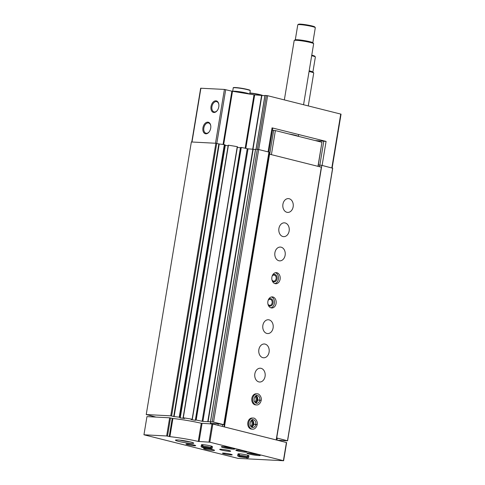 <?xml version="1.0" encoding="UTF-8"?>
<svg xmlns="http://www.w3.org/2000/svg" width="485" height="485" viewBox="0 0 485 485"><rect width="100%" height="100%" fill="white"/><g stroke="black" fill="none" stroke-linecap="round" stroke-linejoin="round"><path stroke-width="0.73" d="M276.523 437.906L287.587 440.798L277.62 440.277M322.107 165.433L326.084 141.408L315.086 140.535M256.062 149.241L264.931 95.436L267.623 95.703L341.052 114.163L332.152 167.949M268.829 152.072L272.788 128.192L272.049 127.852L268.072 151.878M272.049 127.852L326.084 141.408M191.775 141.996L200.675 88.222L224.416 89.428L231.872 91.18L223.058 144.457M215.867 100.819A5.941 3.838 104.1 0 1 218.826 104.384A5.941 3.838 104.1 0 1 217.292 110.501A5.941 3.838 104.1 0 1 213.94 112.484A5.941 3.838 104.1 0 1 211.03 106.445A5.941 3.838 104.1 0 1 215.867 100.819M207.792 122.147A5.941 3.838 104.1 0 1 210.745 125.712A5.941 3.838 104.1 0 1 209.211 131.829A5.941 3.838 104.1 0 1 205.858 133.811A5.941 3.838 104.1 0 1 202.948 127.773A5.941 3.838 104.1 0 1 207.792 122.147M264.889 95.697L254.007 94.811L231.872 91.18M255.601 149.247L258.681 149.525L268.926 152.096L269.569 152.387L269.272 154.181M156 417.088L146.234 414.554L191.357 141.978L215.873 143.263L219.238 143.996A28.372 2.722 9.4 0 1 224.343 144.627L225.349 145.124L180.226 417.706L179.862 417.7L180.25 417.876L225.325 145.276M228.102 145.876L225.373 145.294M180.25 417.876L184.512 418.507L183.087 417.779L228.423 145.215A28.372 2.722 9.4 0 1 237.25 146.682L192.321 419.319L191.072 419.549L195.34 420.331L196.17 420.028A28.372 2.722 9.4 0 1 202.112 421.283L247.235 148.701A28.372 2.722 9.4 0 0 241.3 147.446L240.451 147.585L195.334 420.162L240.451 147.585M240.427 147.761L237.347 147.367M202.112 421.283L202.894 421.398L248.023 148.822L247.235 148.701M248.023 148.822L255.504 149.483M146.234 414.554L170.744 415.839L173.703 416.5L218.826 143.924M180.226 417.706L179.214 417.209A28.372 2.722 9.4 0 0 174.115 416.573L173.703 416.5M228.211 145.203L183.3 417.791A28.372 2.722 9.4 0 1 192.127 419.258L237.45 146.737M202.894 421.398L208.083 421.701L253.212 149.125M257.305 149.307L212.181 421.883L208.083 421.701M212.181 421.883L213.558 422.102L258.681 149.525M213.558 422.102L223.803 424.672L268.926 152.096M223.803 424.672L224.355 424.927M224.349 424.963L218.517 423.793L210.702 423.387M277.25 438.573L276.456 438.325M318.336 164.924L321.834 165.361L332.716 168.222L287.587 440.798M319.585 166.737L323.816 140.989M276.711 437.943L321.834 165.361M287.502 440.647L332.631 168.071M210.769 125.906A5.287 3.413 -75.9 0 0 208.592 122.978A5.287 3.413 -75.9 0 0 203.997 127.27A5.287 3.413 -75.9 0 0 206.022 133.223A5.287 3.413 -75.9 0 0 206.452 133.29A5.287 3.413 -75.9 0 0 209.326 131.671M218.85 104.578A5.287 3.413 -75.9 0 0 216.674 101.65A5.287 3.413 -75.9 0 0 212.072 105.942A5.287 3.413 -75.9 0 0 214.103 111.896A5.287 3.413 -75.9 0 0 214.528 111.962A5.287 3.413 -75.9 0 0 217.401 110.344M288.854 133.957A9.87 0.946 9.4 0 1 298.184 136.297M284.349 99.904L294.177 40.552A9.87 0.946 9.4 0 1 294.237 40.467A9.87 0.946 9.4 0 1 304.071 41.225A9.87 0.946 9.4 0 1 313.619 43.674A9.87 0.946 9.4 0 1 313.649 43.771L303.561 104.718M294.237 40.467L295.104 39.855A9.112 0.873 9.4 0 1 304.18 40.558A9.112 0.873 9.4 0 1 313.001 42.813L313.619 43.674M295.304 39.776L297.778 24.826A8.882 0.849 9.4 0 1 297.832 24.747A8.882 0.849 9.4 0 1 306.684 25.432A8.882 0.849 9.4 0 1 315.28 27.639A8.882 0.849 9.4 0 1 315.305 27.724L312.831 42.674M297.832 24.747L298.542 24.25A8.263 0.794 9.4 0 1 306.775 24.887A8.263 0.794 9.4 0 1 314.771 26.936L315.28 27.639M249.629 94.096A8.633 0.831 -170.6 0 0 241.087 91.968A8.633 0.831 -170.6 0 0 232.703 91.338M248.399 93.75A7.772 0.746 -170.6 0 0 241.3 92.083A7.772 0.746 -170.6 0 0 234.037 91.374M249.132 94.017A8.633 0.831 -170.6 0 0 241.057 92.144A8.633 0.831 -170.6 0 0 233.103 91.404M143.948 434.784L146.955 416.615L169.659 417.803L172.915 418.482A27.754 2.661 9.4 0 1 201.275 423.253L212.836 424.029L286.623 442.562L283.616 460.738L237.977 458.367L143.948 434.784L166.652 435.973L169.908 436.658A27.754 2.661 9.4 0 1 198.268 441.429L209.829 442.199L283.616 460.738M177.74 439.968A9.251 0.885 9.4 0 1 187.883 441.386A9.251 0.885 9.4 0 1 193.715 443.199A9.251 0.885 9.4 0 1 184.439 442.562A9.251 0.885 9.4 0 1 175.461 440.174A9.251 0.885 9.4 0 1 177.74 439.968M237.183 450.092A5.553 0.533 9.4 0 1 243.27 450.947A5.553 0.533 9.4 0 1 246.768 452.032A5.553 0.533 9.4 0 1 241.203 451.65A5.553 0.533 9.4 0 1 235.813 450.213A5.553 0.533 9.4 0 1 237.183 450.092M223.003 446.63A6.784 0.649 9.4 0 1 230.442 447.673A6.784 0.649 9.4 0 1 234.722 449.001A6.784 0.649 9.4 0 1 227.92 448.534A6.784 0.649 9.4 0 1 221.336 446.782A6.784 0.649 9.4 0 1 223.003 446.63M248.569 453.045A6.784 0.649 9.4 0 1 256.007 454.087A6.784 0.649 9.4 0 1 260.281 455.409A6.784 0.649 9.4 0 1 253.485 454.942A6.784 0.649 9.4 0 1 246.895 453.196A6.784 0.649 9.4 0 1 248.569 453.045M202.972 445.424A5.553 0.533 9.4 0 1 201.451 444.793A5.553 0.533 9.4 0 1 202.821 444.672A5.553 0.533 9.4 0 1 208.908 445.521A5.553 0.533 9.4 0 1 212.406 446.606A5.553 0.533 9.4 0 1 210.993 446.727M221.081 449.249A5.553 0.533 9.4 0 1 227.168 450.104A5.553 0.533 9.4 0 1 230.666 451.189A5.553 0.533 9.4 0 1 225.101 450.808A5.553 0.533 9.4 0 1 219.711 449.371A5.553 0.533 9.4 0 1 221.081 449.249M239.493 454.584A5.553 0.533 9.4 0 1 237.971 453.954A5.553 0.533 9.4 0 1 239.341 453.827A5.553 0.533 9.4 0 1 245.422 454.681A5.553 0.533 9.4 0 1 248.926 455.767A5.553 0.533 9.4 0 1 247.508 455.888M187.174 443.939A4.935 0.473 9.4 0 1 192.587 444.696A4.935 0.473 9.4 0 1 195.697 445.66A4.935 0.473 9.4 0 1 190.75 445.327A4.935 0.473 9.4 0 1 185.961 444.054A4.935 0.473 9.4 0 1 187.174 443.939M204.979 448.407A5.553 0.533 9.4 0 1 211.066 449.255A5.553 0.533 9.4 0 1 214.564 450.341A5.553 0.533 9.4 0 1 208.999 449.965A5.553 0.533 9.4 0 1 203.609 448.528A5.553 0.533 9.4 0 1 204.979 448.407M223.694 453.099A4.935 0.473 9.4 0 1 229.102 453.857A4.935 0.473 9.4 0 1 232.212 454.821A4.935 0.473 9.4 0 1 227.265 454.481A4.935 0.473 9.4 0 1 222.476 453.208A4.935 0.473 9.4 0 1 223.694 453.099M255.959 454.075L251.442 453.329M230.399 447.667L225.883 446.915M186.743 441.168A4.304 0.412 9.4 0 1 182.712 440.501M277.256 438.525L276.99 440.119M218.274 423.781L218.014 425.327M222.615 424.824L222.354 426.418M224.343 426.915L274.643 439.531M224.458 426.776L269.581 154.194L269.181 154.175L224.052 426.758M286.92 212.297A6.911 5.232 -87 0 1 282.858 204.731A6.911 5.232 -87 0 1 288.405 198.614A6.911 5.232 -87 0 1 293.261 205.785A6.911 5.232 -87 0 1 287.684 212.412A6.911 5.232 -87 0 1 286.92 212.297M282.907 236.528A6.911 5.232 -87 0 1 278.851 228.962A6.911 5.232 -87 0 1 284.392 222.839A6.911 5.232 -87 0 1 289.254 230.017A6.911 5.232 -87 0 1 283.67 236.638A6.911 5.232 -87 0 1 282.907 236.528M278.899 260.754A6.911 5.232 -87 0 1 274.837 253.188A6.911 5.232 -87 0 1 280.378 247.071A6.911 5.232 -87 0 1 285.241 254.243A6.911 5.232 -87 0 1 279.657 260.869A6.911 5.232 -87 0 1 278.899 260.754M275.104 283.652A5.553 4.201 -87 0 1 271.842 277.572A5.553 4.201 -87 0 1 276.298 272.655A5.553 4.201 -87 0 1 280.203 278.42A5.553 4.201 -87 0 1 275.716 283.743A5.553 4.201 -87 0 1 275.104 283.652M271.097 307.878A5.553 4.201 -87 0 1 267.835 301.803A5.553 4.201 -87 0 1 272.285 296.887A5.553 4.201 -87 0 1 276.195 302.646A5.553 4.201 -87 0 1 271.709 307.975A5.553 4.201 -87 0 1 271.097 307.878M266.865 333.444A6.911 5.232 -87 0 1 262.803 325.878A6.911 5.232 -87 0 1 268.35 319.761A6.911 5.232 -87 0 1 273.207 326.932A6.911 5.232 -87 0 1 267.623 333.559A6.911 5.232 -87 0 1 266.865 333.444M262.852 357.669A6.911 5.232 -87 0 1 258.796 350.109A6.911 5.232 -87 0 1 264.337 343.986A6.911 5.232 -87 0 1 269.199 351.158A6.911 5.232 -87 0 1 263.616 357.784A6.911 5.232 -87 0 1 262.852 357.669M258.838 381.901A6.911 5.232 -87 0 1 254.783 374.335A6.911 5.232 -87 0 1 260.324 368.218A6.911 5.232 -87 0 1 265.186 375.39A6.911 5.232 -87 0 1 259.602 382.016A6.911 5.232 -87 0 1 258.838 381.901M256.589 404.939L255.662 404.89A5.553 4.201 -87 0 1 255.049 404.799A5.553 4.201 -87 0 1 251.788 398.718A5.553 4.201 -87 0 1 256.244 393.802L257.171 393.85A5.553 4.201 93 0 0 252.685 399.173A5.553 4.201 93 0 0 256.589 404.939C257.45 405.187 260.233 404.454 261.173 400.471L259.796 400.137L260.948 400.355M252.576 429.17L251.654 429.122A5.553 4.201 -87 0 1 251.042 429.025A5.553 4.201 -87 0 1 247.78 422.95A5.553 4.201 -87 0 1 252.23 418.034L253.158 418.082A5.553 4.201 93 0 0 248.672 423.405A5.553 4.201 93 0 0 252.576 429.17C253.437 429.419 256.219 428.685 257.165 424.696L253.497 424.284L251.63 427.218M269.581 154.194L321.343 167.179L276.22 439.756M272.449 130.241L275.389 130.58L321.949 142.257L318.093 166.367M321.949 142.257L317.96 166.331M273.673 130.307L269.708 154.23M275.389 130.58L271.406 154.654M251.594 420.192A3.698 2.801 -87 0 1 253.049 423.635A3.698 2.801 -87 0 1 251.242 426.903M250.987 420.816A3.031 2.298 -87 0 1 252.109 423.587A3.031 2.298 -87 0 1 250.709 426.224M255.607 395.96A3.698 2.801 -87 0 1 257.062 399.404A3.698 2.801 -87 0 1 255.255 402.677M255.001 396.584A3.031 2.298 -87 0 1 256.116 399.355A3.031 2.298 -87 0 1 254.716 401.992M271.436 296.953A5.553 4.201 -87 0 1 274.504 302.561A5.553 4.201 -87 0 1 270.866 307.817M268.393 299.718A3.698 2.801 -87 0 1 273.013 301.258A3.698 2.801 -87 0 1 269.702 305.974A3.698 2.801 -87 0 1 268.126 304.75M268.126 300.415A3.031 2.298 -87 0 1 270.03 299.287A3.031 2.298 -87 0 1 272.164 302.44A3.031 2.298 -87 0 1 269.715 305.344A3.031 2.298 -87 0 1 269.375 305.295A3.031 2.298 -87 0 1 267.938 304.028M275.45 272.728A5.553 4.201 -87 0 1 278.511 278.329A5.553 4.201 -87 0 1 274.88 283.586M272.4 275.486A3.698 2.801 -87 0 1 277.02 277.026A3.698 2.801 -87 0 1 273.716 281.749A3.698 2.801 -87 0 1 272.14 280.524M272.133 276.189A3.031 2.298 -87 0 1 274.043 275.062A3.031 2.298 -87 0 1 276.177 278.208A3.031 2.298 -87 0 1 273.722 281.118A3.031 2.298 -87 0 1 273.388 281.07A3.031 2.298 -87 0 1 271.946 279.796M309.066 71.477A9.87 0.946 9.4 0 1 313.686 72.974A9.87 0.946 9.4 0 1 313.716 73.071L308.278 105.906M309.175 70.822A9.112 0.873 9.4 0 1 313.061 72.119L313.686 72.974M311.673 55.702A8.882 0.849 9.4 0 1 315.341 56.939A8.882 0.849 9.4 0 1 315.371 57.024L312.898 71.98M311.764 55.169A8.263 0.794 9.4 0 1 314.838 56.236L315.341 56.939M256.941 424.587L255.789 424.345A3.947 2.989 93 0 0 253.073 419.683C251.327 418.494 247.55 425.781 252.661 427.564A3.947 2.989 93 0 0 255.789 424.369M252.012 419.919L253.152 421.332L253.503 424.248L255.789 424.345M253.158 418.082C255.025 417.597 258.044 421.544 257.183 424.575L256.989 424.587M256.025 395.693L257.165 397.106L257.511 400.016L259.802 400.113A3.947 2.989 93 0 0 257.086 395.451C255.34 394.263 251.557 401.556 256.674 403.338A3.947 2.989 93 0 0 259.796 400.137L257.505 400.052L255.643 402.986M257.171 393.85C259.038 393.371 262.052 397.312 261.197 400.349L260.997 400.355M248.926 455.767L248.696 457.161A5.553 0.533 -170.6 0 0 243.306 455.73A5.553 0.533 -170.6 0 0 237.741 455.348C237.298 455.845 237.996 456.343 239.839 456.846L246.216 457.61M246.131 457.197L246.719 457.937C248.102 458.016 248.763 457.755 248.696 457.161M212.406 446.606L212.175 448.001A5.553 0.533 -170.6 0 0 206.786 446.57A5.553 0.533 -170.6 0 0 201.22 446.188C200.784 446.685 201.481 447.188 203.318 447.685L209.702 448.449M209.617 448.037L210.205 448.777C211.587 448.855 212.242 448.595 212.175 448.001M340.743 114.048L331.837 167.871M267.623 95.703L258.711 149.532M200.905 88.197L191.993 142.008M224.416 89.428L215.504 143.239M225.701 89.634L216.801 143.415M232.491 91.307L223.676 144.542M254.007 94.811L245.161 148.246M254.68 94.89L245.822 148.392M261.633 95.254L252.727 149.065M261.912 95.296L253.006 149.089M264.992 95.43L256.086 149.241M266.332 95.503L257.42 149.325M170.744 415.839L215.873 143.263M171.605 415.978L216.728 143.396M174.115 416.573L219.238 143.996M179.214 417.209L224.343 144.627M179.523 417.276L224.646 144.694M180.22 417.7L225.349 145.118M183.3 417.791L228.423 145.215M192.127 419.258L237.25 146.682M195.855 419.992L240.978 147.416M196.17 420.028L241.3 147.446M207.762 421.653L252.891 149.077M210.484 421.798L255.607 149.216M262.524 95.412A8.39 0.806 -170.6 0 0 249.908 92.956L258.869 94.381L262.561 95.418M261.439 95.248A8.633 0.831 -170.6 0 0 249.872 93.168M250.048 90.513A8.39 0.806 -170.6 0 0 241.924 88.312A8.39 0.806 -170.6 0 0 233.521 87.779M233.23 87.937C233.867 87.973 230.66 86.882 241.045 88.167C246.798 89.198 249.805 89.925 250.06 90.349L250.272 90.756A8.633 0.831 -170.6 0 0 241.888 88.531A8.633 0.831 -170.6 0 0 233.23 87.937L232.673 91.332M286.423 442.484L283.41 460.659M169.659 417.803L166.652 435.973M170.52 417.937L167.507 436.106M172.217 418.361L169.21 436.536M172.915 418.482L169.908 436.658M201.275 423.253L198.268 441.429M202.069 423.375L199.062 441.55M211.981 423.896L208.968 442.065M212.836 424.029L209.829 442.199M258.275 454.603A5.426 0.521 9.4 0 1 249.06 453.075M232.709 448.188A5.426 0.521 9.4 0 1 223.494 446.667M189.799 441.805A7.281 0.697 9.4 0 1 179.614 440.119M210.678 422.077L210.393 423.811M253.697 424.236A3.947 2.989 93 0 0 252.054 419.901M251.673 427.243A3.947 2.989 93 0 0 253.691 424.26M257.711 400.004A3.947 2.989 93 0 0 256.068 395.669M255.68 403.011A3.947 2.989 93 0 0 257.705 400.028M241.997 456.415A3.947 0.376 -170.6 0 0 244.319 456.803M205.476 447.255A3.947 0.376 -170.6 0 0 207.804 447.643M264.931 95.436L256.025 149.241M210.423 421.804L255.546 149.222M298.33 136.333L298.627 134.521M250.272 90.756L249.714 94.114M258.323 454.615L249.005 453.069M232.764 448.201L223.446 446.661M189.841 441.811L179.571 440.113M210.617 422.077L210.332 423.805M237.971 453.954L237.741 455.348M247.114 456.894L247.374 457.585C247.332 457.149 238.28 455.803 238.85 456.179L239.323 455.609M201.451 444.793L201.22 446.188M210.593 447.74L210.86 448.431C210.817 447.988 201.766 446.649 202.33 447.018L202.803 446.449"/></g></svg>

